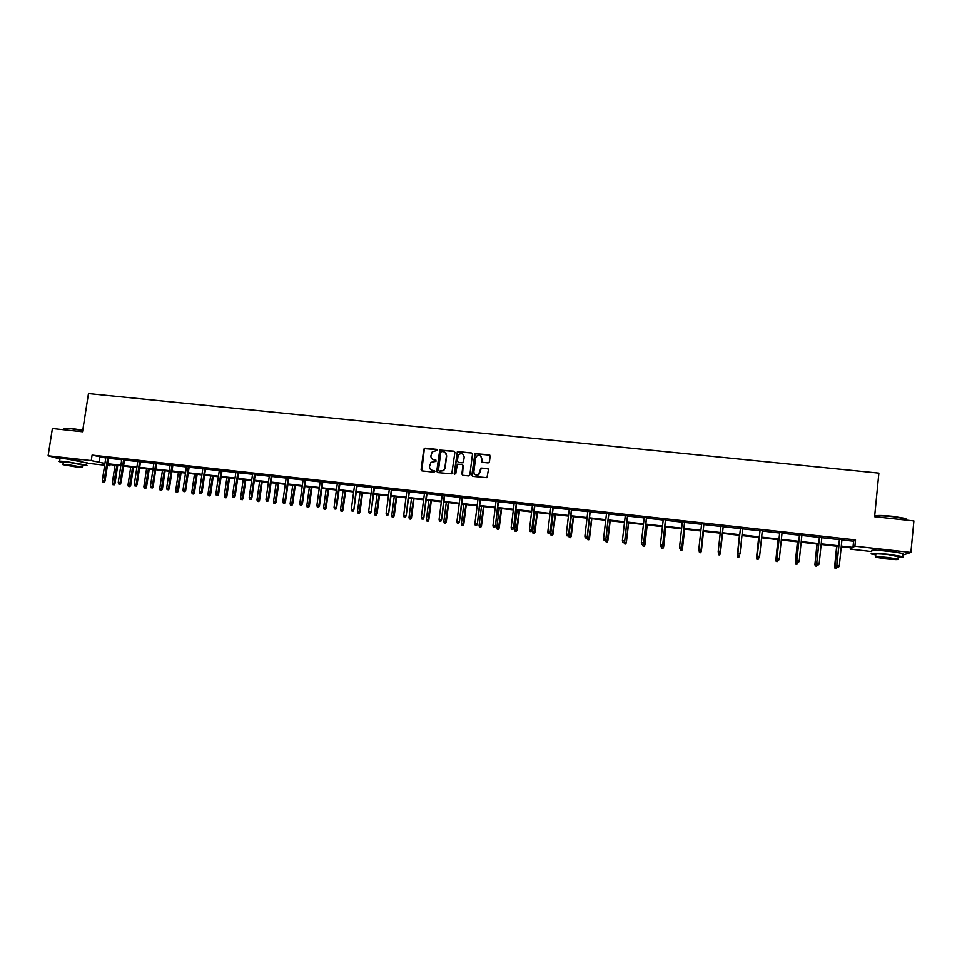 <?xml version="1.0" encoding="UTF-8"?>
<svg xmlns="http://www.w3.org/2000/svg" width="962" height="962" viewBox="0 0 962 962"><rect width="100%" height="100%" fill="white"/><g stroke="black" fill="none" stroke-linecap="round" stroke-linejoin="round"><path stroke-width="1.44" d="M437.602 450.264L436.928 449.386L425.048 448.148L423.773 449.17L421.103 469.648L422.065 470.911L433.958 472.186L434.848 471.476L432.623 470.418C430.483 469.973 429.449 468.626 429.521 466.39L430.976 462.337L435.954 461.375L435.545 459.98L434.006 459.812C431.866 459.367 430.832 458.02 430.904 455.796L432.275 451.827L437.602 450.264M437.385 449.591L424.362 448.653L421.789 470.839M434.596 470.767L432.623 470.418M435.99 460.173L434.006 459.812M878.595 550.336L896.283 552.176M65.32 458.778L81.878 461.219M488.131 462.914L489.417 461.88L490.139 456.084L489.153 454.81L474.927 453.643L471.825 475.108L472.823 476.37L486.964 477.669L488.419 469.769L487.421 468.494L480.916 468.061L478.487 474.687C475.709 475.637 474.17 474.651 473.869 471.741L475.601 458.14L476.887 455.964C479.713 454.822 481.313 455.76 481.673 458.778L481.385 461.038L482.383 462.313L488.131 462.914M59.56 458.838L48.1 455.772L52.393 428.511L82.528 431.746L88.468 393.554L878.883 473.124L874.614 516.738L913.9 520.959L910.906 552.477L902.849 555.086M48.1 455.772L91.234 460.606L104.93 463.419M841.918 539.947L853.595 541.245L855.531 539.935L92.075 455.098L91.234 460.606M855.531 539.935L854.905 546.2L910.906 552.477M454.894 452.405L453.92 451.154L439.754 450.072L436.724 471.332L437.698 472.595L451.767 473.809L454.894 452.405M458.14 451.587L471.488 452.97L472.474 454.244L469.841 474.891L468.566 475.913L462.842 475.3L461.856 474.025L462.926 465.656L461.94 464.393L457.347 464.225L455.76 473.725L454.184 473.557L457.299 451.851L471.488 452.97M92.075 455.098L105.76 457.984M108.526 458.285L121.717 459.752M124.471 460.064L137.758 461.544M140.5 461.844L153.884 463.335M156.614 463.636L170.094 465.139M172.811 465.44L186.4 466.955M189.105 467.255L202.79 468.783M205.483 469.083L219.276 470.622M221.957 470.911L235.858 472.462M238.528 472.763L252.525 474.314M255.183 474.615L269.288 476.19M271.921 476.479L286.135 478.066M288.768 478.354L303.09 479.954M305.7 480.242L320.13 481.854M322.739 482.142L337.277 483.754M339.863 484.042L354.509 485.678M357.082 485.966L371.849 487.602M374.41 487.89L389.273 489.55M391.823 489.826L406.806 491.498M409.343 491.786L424.446 493.458M426.96 493.746L442.183 495.442M444.684 495.719L460.016 497.426M462.506 497.703L477.958 499.422M480.423 499.699L495.995 501.43M498.448 501.707L514.141 503.451M516.582 503.727L532.395 505.483M534.824 505.759L550.757 507.527M553.162 507.792L569.227 509.583M571.62 509.848L587.794 511.652M590.175 511.916L606.481 513.732M608.838 513.997L625.276 515.824M627.621 516.089L644.179 517.929M646.512 518.193L663.203 520.045M665.512 520.31L682.335 522.174M684.619 522.438L701.587 524.326M703.847 524.579L720.947 526.479M723.196 526.731L740.403 528.643M742.676 528.896L759.956 530.82M762.289 531.084L779.641 533.02M782.01 533.273L799.446 535.221M801.863 535.485L819.359 537.433M821.825 537.71L839.405 539.67M108.598 457.828L105.832 457.515M124.543 459.595L121.789 459.295M140.572 461.387L137.831 461.075M156.686 463.179L153.956 462.866M172.883 464.983L170.166 464.67M189.177 466.786L186.472 466.486M205.555 468.614L202.862 468.314M222.03 470.442L219.348 470.141M238.588 472.294L235.918 471.993M255.243 474.146L252.585 473.845M271.993 476.01L269.348 475.709M288.84 477.873L286.207 477.585M305.772 479.761L303.15 479.473M322.799 481.661L320.202 481.373M339.923 483.561L337.337 483.273M357.155 485.485L354.581 485.197M374.471 487.409L371.909 487.121M391.895 489.345L389.345 489.057M409.403 491.293L406.878 491.017M427.02 493.253L424.507 492.977M444.745 495.226L442.243 494.949M462.566 497.21L460.077 496.933M480.483 499.206L478.018 498.929M498.508 501.214L496.055 500.937M516.642 503.222L514.201 502.958M534.884 505.254L532.455 504.99M553.222 507.299L550.817 507.034M571.668 509.355L569.288 509.078M590.235 511.411L587.854 511.147M608.898 513.492L606.541 513.227M627.681 515.584L625.336 515.319M646.56 517.688L644.239 517.424M665.56 519.793L663.263 519.54M684.679 521.921L682.395 521.669M703.907 524.062L701.635 523.809M723.244 526.214L720.995 525.961M742.736 528.378L740.451 528.126M762.337 530.567L760.016 530.303M782.07 532.756L779.701 532.491M801.911 534.968L799.494 534.704M821.873 537.193L819.42 536.916M841.966 539.429L839.453 539.141M871.704 551.575L850.252 549.158L852.104 547.979L841.233 546.765M850.396 547.787L850.252 549.158M110.041 464.574L109.848 465.788L107.419 465.512M104.654 465.199L86.833 463.191M104.846 463.997L102.441 463.72L104.786 464.381M107.479 465.127L109.848 465.788M838.72 546.476L821.139 544.504M818.674 544.227L801.166 542.255M798.749 541.991L781.3 540.031M778.931 539.754L761.567 537.806M759.246 537.542L741.955 535.606M739.682 535.341L722.462 533.417M720.213 533.164L703.114 531.24M700.841 530.988L683.886 529.076M681.589 528.823L664.766 526.923M662.457 526.671L645.755 524.795M643.434 524.53L626.863 522.667M624.518 522.402L608.068 520.55M605.711 520.286L589.405 518.458M587.024 518.193L570.839 516.366M568.446 516.101L552.38 514.297M549.975 514.021L534.03 512.229M531.601 511.964L515.788 510.185M513.347 509.908L497.643 508.14M495.189 507.864L479.617 506.12M477.14 505.844L461.688 504.1M459.199 503.823L443.855 502.104M441.354 501.815L426.13 500.108M423.617 499.819L408.513 498.124M405.976 497.835L390.981 496.151M388.444 495.875L373.557 494.203M370.995 493.915L356.229 492.255M353.655 491.955L339.009 490.319M336.411 490.019L321.873 488.383M319.276 488.095L304.834 486.471M302.224 486.183L287.903 484.571M285.269 484.271L271.056 482.671M268.41 482.383L254.293 480.796M251.647 480.495L237.638 478.92M234.968 478.619L221.068 477.056M218.386 476.755L204.593 475.204M201.9 474.903L188.203 473.364M185.498 473.063L171.909 471.536M169.192 471.224L155.7 469.709M152.97 469.408L139.586 467.905M136.844 467.592L123.557 466.101M120.803 465.788L107.612 464.309M841.293 546.115L852.981 547.426L854.905 546.2M107.696 463.732L120.887 465.211M123.641 465.524L136.929 467.015M139.67 467.328L153.054 468.831M155.784 469.131L169.276 470.646M171.994 470.947L185.582 472.474M188.287 472.787L201.984 474.314M204.678 474.627L218.47 476.166M221.152 476.467L235.053 478.03M237.722 478.33L251.731 479.906M254.377 480.206L268.494 481.782M271.14 482.082L285.353 483.682M287.975 483.97L302.308 485.582M304.918 485.882L319.348 487.493M321.957 487.794L336.496 489.43M339.093 489.718L353.739 491.366M356.313 491.654L371.079 493.302M373.641 493.59L388.516 495.262M391.065 495.55L406.06 497.234M408.585 497.522L423.701 499.218M426.214 499.494L441.438 501.202M443.939 501.491L459.271 503.21M461.76 503.487L477.224 505.23M479.689 505.507L495.274 507.251M497.727 507.527L513.419 509.295M515.86 509.571L531.685 511.339M534.102 511.616L550.048 513.407M552.453 513.672L568.518 515.476M570.911 515.752L587.097 517.568M589.478 517.833L605.783 519.66M608.152 519.925L624.591 521.777M626.935 522.041L643.506 523.893M645.827 524.158L662.529 526.034M664.826 526.298L681.661 528.186M683.946 528.439L700.913 530.351M703.186 530.603L720.285 532.515M722.534 532.768L739.742 534.704M742.027 534.956L759.319 536.904M761.639 537.169L779.004 539.117M781.372 539.381L798.809 541.341M801.226 541.606L818.734 543.578M821.199 543.855L838.78 545.827M99.747 457.311L98.918 462.746M853.595 541.245L852.981 547.426M432.659 459.391L434.259 459.968M431.385 470.045L432.876 470.562M454.545 451.431L439.995 450.228L437.385 472.51M441.678 451.491L440.788 452.212L438.456 470.238L439.141 471.127L443.41 470.538L444.841 468.025L446.428 455.687C446.5 453.451 445.454 452.104 443.302 451.659L441.678 451.491M445.021 452.32L446.669 455.844L445.081 468.169L443.638 470.683L439.381 471.26M462.542 464.658L463.143 465.812L462.481 475.204M458.369 451.743L457.094 452.777L454.665 474.386M464.033 456.986C463.624 453.908 462 453.006 459.163 454.28L457.984 456.349L457.383 461.123L458.357 462.385L462.145 462.794L463.419 461.76L464.249 457.142L462.914 454.22M464.249 457.142L463.179 462.722L458.585 462.542M480.615 456.048L481.878 458.922L481.938 462.169M475.288 474.723L478.691 474.819L479.954 472.39M488.059 468.783L481.132 468.217L480.158 472.534M489.826 455.134L475.144 453.799L472.438 476.262M112.674 484.62L114.165 484.848L112.674 484.62L112.289 483.116L114.983 483.537L117.737 465.44M113.672 484.728L116.835 465.343M112.289 483.116L115.031 465.139M114.983 483.537L114.165 484.848M103.704 482.251L102.681 482.13L104.209 482.383L104.124 480.82L102.297 480.603L105.868 457.299M107.708 457.503L104.124 480.82L105.038 481.048L108.634 457.599M104.209 482.383L105.038 481.048M102.297 480.603L102.681 482.13M64.442 428.511L71.801 428.535L82.78 430.134M82.732 430.435L71.597 428.811C65.933 428.234 63.492 428.294 64.25 428.98M82.648 465.464C86.652 465.8 87.951 465.68 86.532 465.127L66.462 461.676C60.221 461.002 57.912 461.014 59.524 461.7L63.264 462.626M86.869 462.962L66.883 458.946C60.654 458.285 58.345 458.309 59.945 459.006L59.608 461.183M62.999 464.309L63.324 462.193L68.326 462.169L82.72 465.031M67.941 464.67L62.939 464.67L77.369 467.135L82.395 467.147L67.941 464.67M75.709 466.702L66.414 465.115L75.709 466.702M874.819 516.149C875.937 515.247 881.889 515.295 892.664 516.317L905.35 518.434L906.252 519.456M906.204 519.973L905.687 518.831L892.676 516.666C883.176 515.728 877.176 515.572 874.662 516.197M898.195 557.323C902.897 557.479 904.388 557.251 902.693 556.625L889.032 554.401C875.624 553.066 869.78 552.934 871.464 554.028L875.757 554.954M902.933 554.196L902.993 553.499L889.333 551.274C875.937 549.939 870.081 549.831 871.776 550.949M875.588 556.757L875.817 554.401C874.602 553.607 878.823 553.703 888.467 554.665L898.255 556.745M888.179 557.539C878.546 556.565 874.326 556.457 875.54 557.226L885.341 558.814C894.937 559.788 899.169 559.896 898.027 559.126L888.179 557.539M885.834 558.585L894.011 558.79L879.521 557.563L885.834 558.585M128.403 486.435L129.894 486.676L128.403 486.435L128.018 484.932L130.7 485.365L133.453 467.207M129.413 486.556L132.576 467.111M128.018 484.932L130.748 466.907M130.7 485.365L129.894 486.676M144.216 488.263L145.707 488.504L144.216 488.263L143.843 486.76L146.513 487.181L149.242 468.987M145.238 488.383L148.388 468.891M143.843 486.76L146.561 468.686M146.513 487.181L145.707 488.504M119.673 484.102L118.651 483.982L120.166 484.223L120.106 482.659L118.266 482.443L121.825 459.066M123.665 459.271L120.106 482.659L120.996 482.888L124.579 459.379M120.166 484.223L120.996 482.888M118.266 482.443L118.651 483.982M135.738 485.954L134.704 485.834L136.219 486.075L136.171 484.511L134.319 484.295L137.855 460.858M139.718 461.063L136.171 484.511L137.037 484.74L140.596 461.159M136.219 486.075L137.037 484.74M134.319 484.295L134.704 485.834M160.125 490.103L161.604 490.343L160.125 490.103L159.74 488.6L162.398 489.021L165.127 470.767M161.147 490.223L164.286 470.683M159.74 488.6L162.446 470.466M162.398 489.021L161.604 490.343M176.106 491.955L177.585 492.195L176.106 491.955L175.733 490.44L178.379 490.873L181.084 472.57M177.14 492.075L180.279 472.474M175.733 490.44L178.427 472.27M178.379 490.873L177.585 492.195M192.184 493.819L193.651 494.059L192.184 493.819L191.811 492.303L194.444 492.724L197.138 474.374M193.218 493.939L196.344 474.278M191.811 492.303L194.492 474.074M194.444 492.724L193.651 494.059M151.888 487.818L150.842 487.698L152.357 487.938L152.333 486.375L150.457 486.159L153.98 462.65M155.856 462.854L152.333 486.375L153.174 486.604L156.71 462.95M152.357 487.938L153.174 486.604M150.457 486.159L150.842 487.698M168.122 489.694L167.075 489.574L168.578 489.814L168.566 488.251L166.691 488.035L170.202 464.454M172.078 464.658L168.566 488.251L169.396 488.468L172.919 464.754M168.578 489.814L169.396 488.468M166.691 488.035L167.075 489.574M184.451 491.582L183.393 491.462L184.896 491.702L184.896 490.127L183.008 489.911L186.508 466.269M188.396 466.474L184.896 490.127L185.702 490.343L189.213 466.57M184.896 491.702L185.702 490.343M183.008 489.911L183.393 491.462M200.866 493.482L199.807 493.35L201.298 493.59L201.323 492.027L199.423 491.81L202.898 468.085M204.798 468.302L201.323 492.027L202.104 492.243L205.591 468.386M201.298 493.59L202.104 492.243M199.423 491.81L199.807 493.35M217.364 495.382L216.306 495.262L217.785 495.502L217.833 493.927L215.921 493.71L219.384 469.925M221.284 470.129L217.833 493.927L218.59 494.143L222.066 470.214M217.785 495.502L218.59 494.143M215.921 493.71L216.306 495.262M233.97 497.306L232.9 497.174L234.379 497.414L234.439 495.839L232.515 495.622L235.955 471.765M237.879 471.981L234.439 495.839L235.173 496.055L238.624 472.065M234.379 497.414L235.173 496.055M232.515 495.622L232.9 497.174M250.661 499.23L249.591 499.11L251.058 499.338L251.142 497.763L249.206 497.546L252.621 473.617M254.557 473.833L251.142 497.763L251.852 497.979L255.279 473.917M251.058 499.338L251.852 497.979M249.206 497.546L249.591 499.11M267.448 501.166L266.366 501.046L267.821 501.286L267.929 499.699L265.981 499.482L269.384 475.481M271.32 475.697L267.929 499.699L268.614 499.903L272.03 475.781M267.821 501.286L268.614 499.903M265.981 499.482L266.366 501.046M284.319 503.114L283.237 502.994L284.692 503.234L284.812 501.647L282.864 501.418L286.243 477.356M288.191 477.573L284.812 501.647L285.474 501.851L288.865 477.645M284.692 503.234L285.474 501.851M282.864 501.418L283.237 502.994M301.298 505.074L300.204 504.954L301.647 505.194L301.791 503.607L299.831 503.379L303.186 479.244M305.146 479.461L301.791 503.607L302.429 503.811L305.808 479.533M301.647 505.194L302.429 503.811M299.831 503.379L300.204 504.954M318.362 507.046L317.268 506.926L318.699 507.154L318.867 505.579L316.895 505.351L320.226 481.144M322.198 481.361L318.867 505.579L319.48 505.772L322.835 481.433M318.699 507.154L319.48 505.772M316.895 505.351L317.268 506.926M335.522 509.03L334.427 508.91L335.858 509.138L336.039 507.551L334.054 507.323L337.373 483.044M339.358 483.261L336.039 507.551L336.628 507.744L339.959 483.333M335.858 509.138L336.628 507.744M334.054 507.323L334.427 508.91M352.789 511.026L351.683 510.894L353.102 511.135L353.307 509.547L351.31 509.319L354.605 484.968M356.601 485.185L353.872 509.74L357.179 485.245M353.102 511.135L353.872 509.74M351.31 509.319L351.683 510.894M370.142 513.035L369.035 512.902L370.442 513.143L370.671 511.543L368.662 511.315L371.945 486.892M373.941 487.109L371.212 511.736L374.507 487.181M370.442 513.143L371.212 511.736M368.662 511.315L369.035 512.902M387.602 515.055L386.483 514.923L387.89 515.151L388.143 513.564L386.123 513.323L389.369 488.828M391.39 489.057L388.648 513.744L391.919 489.117M387.89 515.151L388.648 513.744M386.123 513.323L386.483 514.923M405.158 517.075L404.04 516.943L405.435 517.183L405.699 515.584L403.679 515.343L406.902 490.776M408.934 491.005L406.192 515.764L409.439 491.065M405.435 517.183L406.192 515.764M403.679 515.343L404.04 516.943M422.823 519.119L421.693 518.987L423.076 519.215L423.376 517.616L421.332 517.388L424.543 492.736M426.575 492.965L423.833 517.809L427.056 493.025M423.076 519.215L423.833 517.809M421.332 517.388L421.693 518.987M440.584 521.176L439.442 521.043L440.824 521.272L441.137 519.672L439.081 519.432L442.267 494.708M444.324 494.937L441.57 519.853L444.769 494.997M440.824 521.272L441.57 519.853M439.081 519.432L439.442 521.043M458.441 523.232L457.299 523.1L458.67 523.328L459.006 521.729L456.938 521.488L460.113 496.693M462.169 496.933L459.415 521.909L462.59 496.969M458.67 523.328L459.415 521.909M456.938 521.488L457.299 523.1M208.345 495.695L209.812 495.923L208.345 495.695L207.972 494.167L210.594 494.588L213.275 476.178M209.391 495.815L212.506 476.094M207.972 494.167L210.642 475.889M210.594 494.588L209.812 495.923M224.603 497.57L226.046 497.799L224.603 497.57L224.23 496.043L226.84 496.464L229.497 478.006M225.649 497.691L228.752 477.922M224.23 496.043L226.876 477.717M226.84 496.464L226.046 497.799M240.933 499.458L242.388 499.699L240.933 499.458L240.572 497.931L243.17 498.352L245.815 479.846M241.991 499.579L245.094 479.761M240.572 497.931L243.206 479.545M243.17 498.352L242.388 499.699M257.371 501.358L258.802 501.599L257.371 501.358L256.998 499.831L259.584 500.252L262.217 481.685M258.429 501.491L261.52 481.601M256.998 499.831L259.62 481.397M259.584 500.252L258.802 501.599M273.881 503.27L275.312 503.511L273.881 503.27L273.521 501.731L276.094 502.152L278.715 483.537M274.952 503.403L278.03 483.465M273.521 501.731L276.13 483.249M276.094 502.152L275.312 503.511M290.5 505.194L291.919 505.435L290.5 505.194L290.127 503.655L292.688 504.076L295.298 485.401M291.558 505.327L294.637 485.329M290.127 503.655L292.725 485.113M292.688 504.076L291.919 505.435M307.203 507.13L308.61 507.359L307.203 507.13L306.83 505.579L309.379 506L311.977 487.277M308.273 507.251L311.339 487.205M306.83 505.579L309.403 486.988M309.379 506L308.61 507.359M323.99 509.078L325.397 509.307L323.99 509.078L323.629 507.527L326.166 507.936L328.739 489.165M325.072 509.199L328.126 489.093M323.629 507.527L326.19 488.876M326.166 507.936L325.397 509.307M340.873 511.026L342.28 511.255L340.873 511.026L340.512 509.475L343.037 509.884L345.598 491.053M341.967 511.159L345.009 490.993M340.512 509.475L343.061 490.764M343.037 509.884L342.28 511.255M357.864 512.999L359.259 513.227L357.864 512.999L357.503 511.435L360.004 511.844L362.554 492.965M358.946 513.119L361.989 492.893M357.503 511.435L360.028 492.676M360.004 511.844L359.259 513.227M374.94 514.971L376.322 515.199L374.94 514.971L374.579 513.407L377.068 513.816L379.605 494.877M376.034 515.103L379.064 494.817M374.579 513.407L377.092 494.6M377.068 513.816L376.322 515.199M392.111 516.955L393.482 517.183L392.111 516.955L391.75 515.391L394.228 515.8L396.741 496.801M393.205 517.087L396.236 496.741M391.75 515.391L394.252 496.524M394.228 515.8L393.482 517.183M409.379 518.963L410.75 519.179L409.379 518.963L409.018 517.388L411.483 517.797L413.985 498.737M410.485 519.083L413.504 498.689M409.018 517.388L411.495 498.46M411.483 517.797L410.75 519.179M426.743 520.971L428.102 521.2L426.743 520.971L426.382 519.396L428.836 519.805L431.313 500.685M427.849 521.091L430.856 500.637M426.382 519.396L428.848 500.408M428.836 519.805L428.102 521.2M444.203 522.991L445.562 523.22L444.203 522.991L443.855 521.404L446.284 521.813L448.749 502.645M445.322 523.124L448.316 502.597M443.855 521.404L446.296 502.368M446.284 521.813L445.562 523.22M461.76 525.024L463.107 525.252L461.76 525.024L461.411 523.436L463.84 523.845L466.281 504.617M462.89 525.156L465.873 504.569M461.411 523.436L463.84 504.341M463.84 523.845L463.107 525.252M479.425 527.068L480.76 527.296L479.425 527.068L479.076 525.48L481.481 525.889L483.91 506.601M480.555 527.2L483.537 506.553M479.076 525.48L481.493 506.325M481.481 525.889L480.76 527.296M497.186 529.124L498.52 529.34L497.186 529.124L496.837 527.525L499.23 527.934L501.647 508.597M498.328 529.256L501.286 508.549M496.837 527.525L499.242 508.321M499.23 527.934L498.52 529.34M515.055 531.192L516.366 531.409L515.055 531.192L514.706 529.593L517.087 530.002L519.48 510.594M516.197 531.325L519.155 510.557M514.706 529.593L517.087 510.329M517.087 530.002L516.366 531.409M533.02 533.273L534.331 533.489L533.02 533.273L532.671 531.673L535.04 532.07L537.409 512.614M534.175 533.405L537.109 512.578M532.671 531.673L535.04 512.349M535.04 532.07L534.331 533.489M476.406 525.312L475.252 525.18L476.623 525.408L476.984 523.797L474.903 523.556L478.042 498.689M480.122 498.929L477.356 523.977L480.519 498.965M476.623 525.408L477.356 523.977M474.903 523.556L475.252 525.18M494.48 527.392L493.326 527.26L494.672 527.489L495.057 525.889L492.965 525.637L496.091 500.697M498.172 500.937L495.406 526.058L498.544 500.974M494.672 527.489L495.406 526.058M492.965 525.637L493.326 527.26M512.662 529.497L511.483 529.365L512.842 529.593L513.239 527.982L511.135 527.741L514.237 502.717M516.341 502.958L513.564 528.15L516.678 502.994M512.842 529.593L513.564 528.15M511.135 527.741L511.483 529.365M530.94 531.613L529.761 531.469L531.096 531.697L531.529 530.086L529.413 529.846L532.491 504.749M534.595 504.978L531.83 530.254L534.908 505.014M531.096 531.697L531.83 530.254M529.413 529.846L529.761 531.469M551.082 535.365L552.392 535.581L551.082 535.365L550.745 533.754L553.09 534.15L555.447 514.646M552.248 535.497L555.182 514.61M550.745 533.754L553.09 514.369M553.09 534.15L552.392 535.581M569.251 537.469L570.55 537.686L569.251 537.469L568.915 535.858L571.248 536.255L573.592 516.678M570.43 537.602L573.34 516.654M568.915 535.858L571.248 516.414M571.248 536.255L570.55 537.686M587.529 539.586L588.816 539.802L587.529 539.586L587.193 537.962L589.514 538.359L591.834 518.734M588.708 539.718L591.618 518.71M587.193 537.962L589.502 518.47M589.514 538.359L588.816 539.802M605.916 541.702L607.19 541.931L605.916 541.702L605.579 540.091L607.888 540.488L610.185 520.791M607.094 541.846L609.992 520.767M605.579 540.091L605.663 539.369M607.888 540.488L607.19 541.931M624.146 542.231L626.358 542.616L628.643 522.871M625.601 543.987L624.41 543.843L625.673 544.071L626.214 542.472L628.487 522.847M624.41 543.843L624.097 542.327M626.358 542.616L625.673 544.071M643.061 544.42L644.949 544.769L647.21 524.951M644.203 546.139L643.001 546.007L644.263 546.224L644.829 544.624L647.077 524.939M643.001 546.007L642.724 544.6M644.949 544.769L644.263 546.224M662.096 546.62L663.636 546.921L665.872 527.056M662.914 548.304L661.712 548.172L662.962 548.388L663.552 546.789L665.776 527.044M661.712 548.172L661.423 546.753M663.636 546.921L662.962 548.388M681.24 548.833L682.431 549.098L684.655 529.16M681.733 550.48L680.531 550.348L681.769 550.565L682.383 548.965L684.583 529.16M680.531 550.348L680.242 548.929M682.431 549.098L681.769 550.565M549.326 533.73L548.148 533.597L549.47 533.826L549.927 532.202L547.799 531.962L550.841 506.794M552.97 507.022L550.192 532.371L553.258 507.058M549.47 533.826L550.192 532.371M547.799 531.962L548.148 533.597M567.82 535.87L566.63 535.738L567.953 535.954L568.434 534.343L566.293 534.09L569.312 508.85M571.452 509.078L568.662 534.499L571.705 509.114M567.953 535.954L568.662 534.499M566.293 534.09L566.63 535.738M586.423 538.023L585.233 537.878L586.543 538.107L587.036 536.483L584.884 536.243L587.89 510.906M590.043 511.147L587.253 536.64L590.259 511.171M586.543 538.107L587.253 536.64M584.884 536.243L585.233 537.878M605.134 540.175L603.932 540.043L605.242 540.271L605.759 538.648L603.595 538.395L606.577 512.986M608.73 513.227L605.94 538.804L608.922 513.251M605.242 540.271L605.94 538.804M603.595 538.395L603.932 540.043M623.965 542.352L622.751 542.219L624.049 542.436L624.591 540.812L622.414 540.56L625.36 515.079M627.537 515.319L624.747 540.969L627.705 515.343M624.049 542.436L624.747 540.969M622.414 540.56L622.751 542.219M642.893 544.54L641.678 544.408L642.965 544.624L643.542 543.001L641.341 542.748L644.275 517.183M646.464 517.424L643.65 543.145L646.596 517.436M642.965 544.624L643.65 543.145M641.341 542.748L641.678 544.408M661.952 546.741L660.726 546.608L662 546.825L662.59 545.201L660.389 544.937L663.287 519.3M665.488 519.54L662.686 545.346L665.596 519.552M662 546.825L662.686 545.346M660.389 544.937L660.726 546.608M681.108 548.953L679.881 548.821L681.144 549.037L681.769 547.402L679.545 547.15L682.419 521.428M684.631 521.669L681.817 547.546L684.703 521.681M681.144 549.037L681.817 547.546M679.545 547.15L679.881 548.821M701.346 551.286L703.547 531.289L701.346 551.286L700.685 552.753L699.458 552.537L700.685 552.753M700.492 551.058L701.322 551.154L700.673 552.681M699.458 552.537L699.17 551.118M700.384 551.19L699.146 551.046L700.396 551.262L701.045 549.627L698.821 549.374L701.659 523.568M703.895 523.809L701.07 549.771L703.931 523.821M700.396 551.262L701.07 549.771M698.821 549.374L699.146 551.046M720.37 553.487L722.546 533.417L720.37 553.487L719.708 554.954L718.494 554.737L719.708 554.954M718.494 554.809L718.277 552.116M718.494 554.737L718.482 553.126M719.865 553.294L719.72 554.882M718.53 553.354L719.78 553.499L718.53 553.354L718.205 551.611L721.019 525.721M718.53 553.282L718.205 551.611L720.442 551.996L723.28 525.973M719.78 553.427L723.268 525.973M719.78 553.499L720.442 551.996M738.876 557.094L739.537 555.567L738.852 557.166L737.638 556.95L738.852 557.166M737.626 557.022L739.477 535.329M737.638 556.95L737.325 555.302L737.962 555.387M737.289 555.435L739.453 535.317M738.034 555.531L739.285 555.675L738.034 555.531L737.71 553.859L740.499 527.885L737.674 553.992L739.97 554.112L742.76 528.138M737.674 553.992L738.01 555.603M756.866 559.259L758.14 559.331L756.866 559.259L756.529 557.659L758.717 537.481M756.902 559.187L756.589 557.527L757.563 557.647M756.529 557.659L758.669 537.481M758.729 557.996L758.14 559.331M760.04 530.062L757.262 556.252L760.1 530.062M757.659 557.804L758.91 557.948L757.659 557.804L757.334 556.12L759.607 556.385L762.361 530.315M757.262 556.252L757.611 557.876M758.91 557.948L759.607 556.385M776.226 561.495L777.536 561.567L776.226 561.495L775.877 559.896L778.078 539.658M776.286 561.423L775.973 559.776L777.284 559.92M775.877 559.896L777.993 539.658M778.126 560.245L777.536 561.567M779.725 532.251L776.971 558.513L779.809 532.263M777.392 560.076L778.667 560.233L777.392 560.076L777.08 558.393L779.364 558.657L782.094 532.515M776.971 558.513L777.332 560.149M778.667 560.233L779.364 558.657M795.706 563.744L797.029 563.828L795.706 563.744L795.346 562.145L797.558 541.846M795.778 563.684L795.466 562.024L797.125 562.217M795.346 562.145L797.438 541.834M797.63 562.493L797.029 563.828M799.518 534.451L796.801 560.81L799.638 534.463M797.245 562.373L798.532 562.517L797.245 562.373L796.933 560.678L799.23 560.942L801.935 534.716M796.801 560.81L797.173 562.445M798.532 562.517L799.23 560.942M815.295 566.017L816.654 566.101L815.295 566.017L814.922 564.405L817.147 544.047M815.391 565.957L815.079 564.285L817.087 564.526M814.922 564.405L816.991 544.035M817.255 564.766L816.654 566.101M819.444 536.664L816.75 563.107L819.588 536.688M817.231 564.682L818.518 564.826L817.231 564.682L816.918 562.986L819.227 563.251L821.909 536.94M816.75 563.107L817.135 564.742M818.518 564.826L819.227 563.251M835.016 568.302L836.387 568.386L835.016 568.302L834.619 566.678L837.12 566.642M835.124 568.241L836.856 546.272M834.619 566.678L836.675 546.248M837.096 566.834L836.387 568.386M839.477 538.9L836.82 565.415L839.67 538.912M837.337 567.003L838.623 567.159L837.337 567.003L837.024 565.307L839.345 565.572L841.99 539.177M836.82 565.415L837.217 567.063M838.623 567.159L839.345 565.572M64.526 429.81L64.622 429.172M82.78 464.658L82.395 467.147M86.532 465.127L86.953 462.433M906.192 520.129L906.288 519.047M898.292 556.264L898.027 559.126M902.693 556.625L902.993 553.499"/></g></svg>
